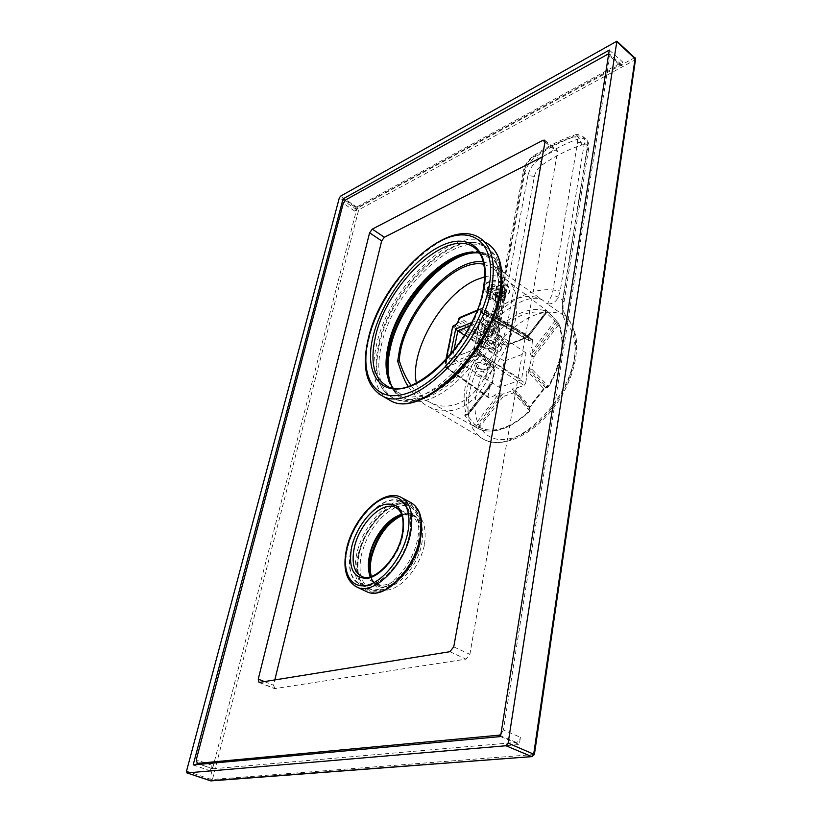 <?xml version="1.0" encoding="UTF-8"?>
<svg xmlns="http://www.w3.org/2000/svg" width="822" height="822" viewBox="0 0 822 822"><rect width="100%" height="100%" fill="white"/><g stroke="black" fill="none" stroke-linecap="round" stroke-linejoin="round"><path stroke-width="0.62" stroke-dasharray="4.11 3.08" d="M496.149 322.224C489.717 317.878 477.377 320.97 482.124 325.779L483.839 327.187C488.638 329.601 493.087 329.91 497.176 328.091C499.55 326.334 499.201 324.382 496.149 322.224L495.276 323.416C488.802 320.724 484.405 321.063 482.093 324.423L482.884 326.54L484.415 327.783C488.689 329.91 492.625 330.167 496.211 328.564L497.567 326.745L495.276 323.416M545.181 310.387L546.065 311.261L546.055 313.48L545.757 311.035C538.729 308.538 530.704 309.082 521.693 312.668C512.692 316.367 503.978 322.46 495.543 330.927L493.683 330.824L490.487 332.15L477.582 349.052L477.202 352.402L477.89 354.046C465.047 376.959 461.173 397.067 466.269 414.36L465.262 414.309L464.759 415.449L472.825 425.519L479.442 429.156C485.555 431.714 492.748 431.704 501.009 429.125C510.359 426.063 519.679 420.093 528.957 411.226L528.495 409.746L529.471 406.767L543.65 388.559L546.558 386.535L548.315 386.361C562.125 360.981 565.536 339.887 558.539 323.067L547.658 311.374L545.181 310.387L546.024 313.305L527.375 337.534L506.701 345.178L502.129 344.582L501.595 347.069L459.046 319.635L458.46 322.563L453.138 327.444L445.432 367.3L477.829 355.135L479.38 353.111L486.984 313.501L486.655 312.473L482.925 313.552L482.637 312.555L528.454 339.537L529.255 334.112L526.399 336.26L526.994 335.037L528.207 334.955L526.994 335.037L482.278 308.61L460.526 317.682L459.046 319.635L458.573 318.792M504.657 344.603L507.523 345.117L506.701 345.178L495.615 333.372L492.07 333.763L479.483 350.254L479.843 355.145C467.328 377.493 463.567 397.088 468.571 413.939L467.05 414.966L474.931 424.769L479.411 427.358C493.436 433.995 510.195 428.488 529.687 410.866L530.128 406.489L543.917 388.775L548.521 386.679C561.96 361.999 565.269 341.459 558.467 325.07L554.963 321.083L532.379 350.336L531.793 347.151L532.574 339.568L486.038 312.514L482.74 313.367L528.793 340.544L528.454 339.537M495.543 330.927L495.615 333.372L497.063 332.622L495.543 330.927M493.683 330.824L493.755 333.249L504.574 344.685L506.691 345.055L508.171 344.284L497.063 332.622C514.747 315.443 531.063 309.01 546.024 313.305L528.197 336.948L527.806 335.787L545.459 312.833L546.055 313.48L528.032 336.897L526.635 337.38L526.399 336.26M501.523 299.537L500.187 298.674C499.745 300.133 498.153 300.79 495.399 300.626L497.012 292.108L500.454 294.461L499.55 299.27L504.338 297.256L504.071 298.705L502.807 299.681L496.724 301.54L500.269 300.749L504.071 298.705M416.374 382.949C417.966 391.2 421.594 397.19 427.276 400.9L431.54 403.14C439.441 406.726 447.743 407.085 456.426 404.198C466.67 400.458 475.445 392.659 482.781 380.792C493.179 363.416 498.368 343.391 498.368 320.724L500.238 319.964L503.557 307.017C506.999 285.604 503.156 271.476 492.039 264.612L542.212 299.825C524.2 288.954 492.481 305.435 471.766 334.287C482.617 329.098 489.378 325.05 492.059 322.142L495.8 317.682L497.937 312.565C517.295 295.643 535.656 288.121 553.042 290.012L552.076 294.821L547.452 303.945L542.212 299.825C531.146 294.769 514.418 302.208 492.059 322.142L495.8 317.682M490.025 297.276L488.7 297.841L489.367 298.828L493.508 301.109L494.834 300.554L490.025 297.276L491.669 288.748L488.247 290.217L488.104 290.926L487.374 288.07L488.124 286.395L492.902 284.33L492.142 288.296L489.306 288.923L487.364 290.351L486.984 292.303L488.689 296.054L490.035 296.886C490.467 295.437 492.059 294.779 494.813 294.944L493.477 294.019L488.689 296.054M491.669 288.43L491.679 288.347C492.111 286.888 493.703 286.231 496.447 286.375L492.974 283.98L500.351 285.686L505.14 289.005L505.92 291.337L505.17 292.796L500.382 294.81L492.881 294.204L488.104 290.926L487.302 295.057L486.593 292.077L488.196 286.046L491.669 288.43L490.025 296.968M489.367 298.828L487.035 296.454L487.302 295.057L492.059 298.53L491.833 299.722L493.508 301.109M499.273 300.708L499.55 299.27L492.059 298.53L493.025 293.485L496.457 292.026L494.834 300.554M495.399 300.626L496.724 301.54M487.456 296.978L491.833 299.722M487.035 296.454L488.7 297.841M505.273 288.286L500.485 284.967L497.012 286.457C499.817 287.042 501.42 288.142 501.8 289.755L505.273 288.286L504.328 293.351L499.56 289.837L492.142 288.296L491.772 290.258L486.984 292.303M500.485 284.967L499.293 291.245L504.102 294.553L504.328 293.351L505.088 295.776L504.338 297.256L505.232 292.447L501.8 290.074L500.197 298.622M484.764 276.829C492.789 274.887 499.642 275.658 505.325 279.131L506.383 279.84C527.467 292.509 515.404 348.343 482.781 380.792M497.012 292.108C499.755 292.262 501.348 291.605 501.79 290.125L501.8 290.074M487.713 293.105C494.834 298.324 509.167 297.276 509.558 291.42C509.784 289.303 508.551 287.268 505.879 285.347C498.769 280.035 484.302 281.114 483.932 286.919C483.696 289.097 484.959 291.163 487.713 293.105M500.454 294.461L505.232 292.447M492.974 283.98L488.196 286.046M488.247 290.217L493.025 293.485M491.669 288.748L496.457 292.026M484.107 286.066C483.87 288.255 485.124 290.31 487.878 292.252C494.998 297.482 509.332 296.423 509.712 290.577L508.376 286.621L506.033 284.494C499.046 280.528 492.532 279.953 486.49 282.768L483.932 286.919M483.315 261.848L492.039 264.612M497.166 334.739L490.498 346.514L471.766 334.287C486.645 330.465 494.7 326.447 495.923 322.234L500.156 325.07L497.166 334.739L503.331 337.637L503.65 337.041C524.755 315.771 544.256 308.178 562.176 314.251L563.82 310.983L563.954 302.352L562.628 300.122L587.545 145.741C588.028 142.432 587.391 140.12 585.624 138.795L579.787 138.456C566.307 142.956 552.774 149.84 539.181 159.088L536.026 156.612C549.62 147.313 563.152 140.398 576.623 135.856L582.449 136.185C584.206 137.51 584.843 139.822 584.35 143.131L560.255 290.957L558.354 297.091C555.991 301.951 552.353 304.232 547.452 303.945L566.379 317.22L562.515 309.062L562.628 300.122L558.354 297.091L552.076 294.821M497.937 316.285L524.744 173.134L523.48 170.688L496.519 314.035L497.937 316.285L495.923 322.234L494.936 318.659L496.519 314.035L497.937 312.565L524.857 169.003C525.988 164.39 528.638 160.526 532.79 157.392C546.003 148.35 559.135 141.62 572.194 137.223C576.212 136.195 578 137.901 577.568 142.319L553.042 290.012L560.255 290.957M503.341 337.637L495.892 350.634C485.812 364.506 479.257 378.952 476.236 393.974C470.153 424.594 486.326 446.182 513.092 437.807C539.766 429.927 569.646 391.909 574.331 359.235C576.499 343.37 573.941 331.513 566.666 323.642L562.34 314.775M495.892 350.634L490.498 346.514C479.699 361.392 472.66 376.887 469.383 392.988C465.334 416.168 470.266 431.714 484.179 439.606C511.263 455.974 568.845 404.085 574.64 355.423C576.972 338.345 574.218 325.615 566.379 317.22L562.515 309.062M408.226 386.278C415.932 397.622 423.104 404.609 429.752 407.219C443.901 413.558 457.248 411.832 469.794 402.03C476.996 396.574 483.747 387.46 490.046 374.698C493.108 367.732 495.851 358.669 498.296 347.521L500.238 319.964M410.969 385.323C415.449 391.827 420.885 397.026 427.276 400.9M483.881 264.273L492.388 267.849C504.04 277.271 506.033 294.893 498.368 320.724M496.447 286.375L494.813 294.944M491.772 290.258L493.477 294.019M501.8 289.755L500.197 298.304L501.533 297.749L496.724 294.451L499.293 291.245M496.724 294.451L495.389 295.016C498.204 295.601 499.807 296.701 500.197 298.304M497.012 286.457L495.389 295.016M504.102 294.553L501.533 297.749M500.238 393.738L502.396 394.221L512.702 390.645L513.606 392.895L503.29 396.461L502.396 394.221L477.356 428.149L479.411 427.358L503.29 396.461L499.951 394.93L500.238 393.738C496.93 393.337 494.957 394.015 494.299 395.762L488.956 397.622L446.058 367.311L445.144 365.03L445.185 366.252L488.032 396.543L489.85 384.83L488.782 386.71L489.254 388.436M431.54 403.14L479.442 429.156C494.238 434.489 510.986 428.57 529.676 411.401L530.159 409.52L528.957 411.226L529.687 410.866L513.606 392.895L513.925 391.323L530.159 409.52L529.532 407.804L513.688 390.162L518.487 387.347C514.778 387.1 512.774 387.809 512.466 389.484L513.688 390.162L513.925 391.323L512.702 390.645L512.466 389.484M475.578 427.163L499.951 394.93L497.002 396.183L474.931 424.769L472.825 425.519M464.759 415.449L467.05 414.966L488.782 386.71M465.262 414.309L466.382 414.843L467.492 414.175L490.57 384.182L466.382 414.843L468.509 414.247L492.121 383.833L468.704 414.257L467.42 414.915L466.269 414.36L468.571 413.939L492.121 383.833L494.536 369.705L493.334 368.164C492.286 365.03 492.717 362.666 494.608 361.053L492.81 365.04L493.601 367.794L479.432 352.011L477.202 352.402M477.89 354.046L479.843 355.145L494.238 371.246L494.731 370.773L494.577 369.736L480.12 353.635L477.89 354.046M477.582 349.052L479.483 350.254L492.81 365.04M490.487 332.15L502.201 344.51L501.677 346.771M503.023 344.367L502.201 344.51M501.944 345.425L502.55 344.808L459.529 317.59M446.295 359.42L445.144 365.03L476.894 352.792L484.538 313.192L482.072 314.21L480.202 312.247L481.435 308.445L482.884 308.569L528.988 336.321M471.653 322.522L480.079 319.07L474.119 349.689L449.542 359.235L450.477 354.683M518.487 387.347L524.066 385.405L477.829 355.135L476.894 352.792L479.38 353.111L525.587 383.432L526.748 376.671C525.659 373.024 526.09 370.578 528.053 369.335L528.936 370.455L528.597 372.52L526.748 376.651M532.574 339.568L486.655 312.473L485.206 312.35L484.538 313.192L486.984 313.501L532.913 340.585M529.44 340.534L531.926 339.589M555.004 319.028L554.963 321.083L545.88 312.504L545.459 312.833L545.459 310.582L545.438 312.586L528.567 334.564M545.674 310.243L545.88 312.504L529.255 334.112M557.1 321.597L531.793 353.686L532.379 350.336M546.558 386.535L545.777 387.82L547.534 387.676L548.315 386.361L548.86 386.782C562.597 361.67 565.947 340.575 558.888 323.498L558.539 323.005L557.234 324.053L532.841 355.628L534.053 356.656L558.467 325.07L558.888 323.498L547.658 311.374L505.325 279.131M528.053 369.335L529.502 368.934L531.639 356.347L534.053 356.656L531.916 369.242L529.502 368.934L546.949 387.511L548.86 386.782L531.916 369.242L528.936 370.455L545.777 387.82L543.917 388.775L528.597 372.52M543.65 388.559L544.215 388.94L530.18 406.972L515.168 389.875M529.471 406.767L530.18 406.972L528.495 409.746M476.585 375.613C481.404 377.884 484.651 377.771 486.347 375.274L484.661 372.633C479.843 370.352 476.575 370.465 474.88 372.952L476.585 375.613M494.32 395.752L497.002 396.183M488.032 396.543L488.956 397.622M490.631 382.764L492.008 382.384L491.936 383.802L490.57 384.182L490.631 382.764C488.771 383.956 488.319 386.35 489.265 389.936M501.595 347.069L501.071 349.956L495.8 354.631L494.608 361.053M457.977 321.731L501.071 349.956M455.974 324.433L499.612 351.847M453.61 325.409L497.248 352.741M452.665 326.611L495.8 354.631M524.066 385.405L525.587 383.432M530.601 354.405L531.639 356.347L532.841 355.628L531.793 353.686L530.601 354.405C529.419 351.241 529.81 348.826 531.793 347.151M478.014 368.164C481.25 369.838 484.189 370.085 486.84 368.924L487.775 367.66L486.069 365.163C481.25 363.057 477.993 363.221 476.287 365.646L477.459 367.537C481.271 369.499 484.744 369.797 487.878 368.431C489.604 367.105 489.306 365.626 486.973 363.971C479.103 361.197 475.465 361.988 476.061 366.355L477.459 367.537M469.886 325.964L479.812 321.916L474.448 349.453L452.326 358.053L499.499 387.46L521.467 379.702L526.09 352.977L504.276 361.074L499.499 387.46M474.119 349.689L521.467 379.702M453.847 350.562L452.326 358.053L449.542 359.235M526.09 352.977L479.812 321.916L480.079 319.07M464.553 335.242L504.276 361.074M481.312 341.089L478.743 337.143C481.302 333.331 486.192 333.064 493.426 336.332L495.943 340.226C493.395 344.048 488.515 344.336 481.312 341.089M492.491 341.305C485.278 338.048 480.377 338.325 477.788 342.116L478.692 344.603L480.356 346.021C485.093 348.549 489.46 348.949 493.467 347.223L495.019 345.168L492.491 341.305M480.819 346.535C485.083 348.805 489.018 349.165 492.625 347.614C494.741 346.072 494.443 344.295 491.741 342.281C485.956 338.202 475.116 340.842 479.318 345.25L480.819 346.535M482.072 314.21L482.74 313.367L528.793 340.544M480.202 312.247L482.637 312.555L482.884 308.569L481.435 308.445L477.12 310.254M476.852 310.911L480.778 309.278L483.213 309.575L528.957 336.609M528.022 336.691L527.375 337.534L507.523 345.117L508.171 344.284L528.022 336.691M495.07 324.536L497.32 328.05C494.998 331.533 490.631 331.811 484.199 328.892L481.918 325.327C484.25 321.854 488.628 321.587 495.07 324.536M486.09 324.382L490.878 324.33L494.402 326.683L493.128 329.057L488.36 329.088L484.836 326.766L486.09 324.382L484.682 331.728L483.439 334.092L486.973 336.414L491.751 336.383L493.015 334.03L489.48 331.687L484.682 331.728M490.878 324.33L489.48 331.687M484.836 326.766L483.439 334.092M488.36 329.088L486.973 336.414M493.128 329.057L491.751 336.383M494.402 326.683L493.015 334.03M420.268 543.167C415.922 567.786 392.104 591.984 378.459 586.189C369.417 582.017 366.407 571.937 369.427 555.949C374.246 531.515 397.673 507.893 411.534 514.12C419.898 518.107 422.816 527.786 420.268 543.167M534.403 754.504L212.456 779.472L358.69 209.857L634.903 60.027L533.642 754.781L532.358 756.579M210.062 780.705L209.887 779.03L212.456 779.472L211.141 780.869M186.532 771.098L209.887 779.03L356.604 209.589L357.858 207.874L358.69 209.857L356.604 209.589L339.332 197.855M635.56 59.215L634.903 60.027L633.916 57.571L615.863 41.316M609.297 50.08L622.614 61.948L621.977 66.13L609.852 55.362L503.413 729.998L520.408 737.283L519.319 744.516L210.35 770.841L211.809 765.2L212.6 768.765L199.982 764.316M500.536 736.563L519.319 744.516M500.865 734.478L503.413 729.998M609.852 55.362L608.712 53.728M212.919 768.776L516.216 742.4C518.363 741.927 519.761 740.221 520.408 737.283M211.809 765.2L196.253 759.795M193.17 764.943L210.35 770.841M345.168 200.291L355.813 207.534L622.614 61.948M621.977 66.13L621.586 64.691L619.572 64.887L357.395 207.719L354.868 211.192L355.813 207.534M354.868 211.192L343.267 203.322M259.547 682.486L274.856 688.589L466.043 659.141L469.876 654.353L557.522 151.782L557.069 150.149L555.343 150.282L542.314 156.91M274.856 688.589L273.521 685.229L274.795 680.02M395.629 507.431C400.93 505.242 405.688 504.955 409.911 506.558C419.446 511.109 422.755 522.217 419.826 539.879C414.812 568.259 387.357 596.227 371.729 589.621C361.3 584.822 357.858 573.191 361.413 554.727C367.64 531.824 379.014 516.072 395.546 507.472M446.315 383.679C425.796 399.677 408.698 404.825 395.002 399.132C379.959 390.676 375.397 372.808 381.305 345.528C392.659 290.043 456.426 228.475 487.004 247.689C499.406 255.375 503.629 271.363 499.673 295.653L497.711 304.181M409.418 534.506C404.249 562.988 376.733 591.182 361.207 584.627C350.85 579.87 347.5 568.218 351.158 549.692C356.954 521.467 383.925 494.043 399.728 501.143C409.212 505.664 412.439 516.781 409.418 534.506M350.922 549.754C356.758 521.282 383.966 493.621 399.913 500.793C409.469 505.345 412.726 516.565 409.675 534.434C404.475 563.173 376.712 591.604 361.053 584.997C350.604 580.198 347.223 568.454 350.922 549.754M497.022 293.844C488.052 350.891 421.059 414.987 392.31 397.55C377.298 389.114 372.777 371.246 378.726 343.945C390.162 288.419 453.939 226.718 484.446 245.881C496.827 253.546 501.019 269.534 497.022 293.844M388.477 346.514C398.968 294.43 458.892 236.787 487.61 254.83C499.365 262.095 503.383 277.158 499.663 300.03C491.34 353.439 428.632 413.158 401.455 396.666C387.368 388.724 383.042 372.006 388.477 346.514M483.839 327.187L484.415 327.783M532.79 157.392L533.488 155.913L536.026 156.612C530.108 161.061 526.347 166.568 524.744 173.134L527.909 175.579L500.156 325.07L507.04 325.985L503.65 337.041M562.176 314.251L562.31 304.068L587.134 150.118C587.545 145.71 585.737 143.994 581.719 144.991C568.629 149.285 555.487 155.892 542.273 164.821C538.112 167.924 535.482 171.767 534.382 176.37L507.04 325.985M577.568 142.319L584.35 143.131L587.545 145.741L588.737 148.166L563.954 302.352L562.31 304.068M581.719 144.991L579.787 138.456L576.623 135.856L574.167 135.137C576.304 134.078 579.058 134.428 582.449 136.185L585.624 138.795C588.429 141.446 589.466 144.569 588.737 148.166L587.134 150.118M572.194 137.223L574.167 135.137C560.594 139.709 547.031 146.635 533.488 155.913C528.217 159.776 524.878 164.698 523.48 170.688L524.857 169.003M542.273 164.821L539.181 159.088C533.262 163.527 529.502 169.024 527.909 175.579L534.382 176.37M429.752 407.219L484.179 439.606C506.773 450.744 543.198 428.735 562.978 393.707C574.095 372.911 578.411 353.748 575.914 336.219C573.222 327.577 571.208 322.594 569.862 321.268L567.016 317.795L567.889 320.559L566.666 323.642M493.334 368.164L494.279 370.075L492.008 382.384L492.46 383.073L494.731 370.773L493.642 367.814L493.683 363.427M486.973 363.971L486.069 365.163M369.674 555.888C373.722 537.105 388.446 517.922 401.763 514.284C416.528 512.147 422.6 521.795 420.001 543.229C416.199 562.823 400.222 583.26 386.679 586.076C372.089 586.98 366.417 576.921 369.674 555.888M401.701 514.634L409.952 515.065C417.997 518.898 420.782 528.197 418.326 542.972C414.134 566.625 391.272 589.847 378.182 584.278C374.74 583.065 372.161 580.538 370.434 576.695M396.944 508.181C403.304 512.866 405.287 521.826 402.893 535.04C398.516 558.826 375.572 582.315 362.615 576.818L378.182 584.278C374.832 583.147 372.315 580.599 370.619 576.633M370.938 576.541C372.623 581.884 375.623 585.336 379.939 586.898C393.594 592.693 417.412 568.536 421.737 543.917C424.275 528.556 421.347 518.867 412.973 514.88L401.876 515.117M424.522 544.339C427.235 521.621 420.741 511.397 405.061 513.678C390.943 517.541 375.377 537.814 371.102 557.686C366.633 577.599 374.729 592.991 389.186 589.744C403.571 586.805 420.535 565.125 424.522 544.339M503.598 301.273C511.037 261.509 488.412 242.511 458.697 256.824C429.033 270.613 398.259 312.031 389.936 348.549C381.223 385.179 397.91 410.538 428.95 399.297C459.868 388.662 496.622 340.873 503.598 301.273M634.995 57.519L357.858 207.874L340.596 196.119M516.216 742.4L500.66 735.803M619.572 64.887L607.458 54.139M357.395 207.719L345.805 199.828M449.891 651.702L466.043 659.141M264.622 681.664L273.521 685.229M545.007 142.021L555.343 150.282M545.048 141.816L557.522 151.782M453.744 646.863L469.876 654.353M358.844 553.648C364.567 525.248 391.745 497.752 407.774 504.975C417.381 509.558 420.7 520.768 417.72 538.585C412.634 567.242 384.922 595.508 369.181 588.86C358.669 584.031 355.227 572.287 358.844 553.648M358.988 554.264C363.951 531.731 381.542 508.726 397.499 504.205C413.507 499.344 424.265 515.065 419.415 538.842C414.802 562.546 395.403 587.37 379.117 590.699C362.759 594.378 353.799 576.839 358.988 554.264M358.269 554.449C363.355 531.361 381.377 507.801 397.725 503.146C414.134 498.153 425.18 514.253 420.217 538.636C415.49 562.957 395.577 588.429 378.88 591.83C362.101 595.58 352.946 577.568 358.269 554.449M364.567 590.669C355.71 584.052 353.08 571.896 356.666 554.203C362.862 523.614 392.125 494.012 409.418 501.821M355.155 586.261C346.206 579.746 343.575 567.519 347.274 549.589C353.624 518.908 382.918 489.111 400.108 496.837L403.109 498.451M378.51 393.697C366.191 383.545 362.934 365.677 368.739 340.113C380.935 282.234 447.312 217.614 478.907 237.424L486.603 242.911C454.802 222.926 388.467 287.125 376.527 344.88C370.876 370.126 374.133 387.912 386.289 398.208M392.865 387.871L400.93 394.262L387.46 386.278C413.713 402.246 475.188 343.093 483.768 290.628C487.323 270.459 484.548 256.413 475.455 248.46M392.998 387.892L400.93 394.262C427.502 410.404 488.823 351.939 497.033 299.681C500.701 277.271 496.786 262.516 485.278 255.416L479.575 253.155M390.399 383.679C393.008 390.193 397.129 394.786 402.79 397.447C429.998 413.969 492.697 354.323 500.968 300.924C504.677 278.062 500.649 262.999 488.885 255.734L482.309 253.227L474.828 252.631M482.124 325.779L482.884 326.54M487.374 288.07L486.593 292.077M505.92 291.337L505.088 295.776M500.269 300.749L502.807 299.681M501.79 290.125L500.187 298.674M509.712 290.577L509.558 291.42M508.376 286.621L504.698 283.374C498.749 279.788 492.676 279.593 486.49 282.768M506.383 279.84L492.388 267.849M491.679 288.347L490.035 296.886M445.822 359.933L444.681 365.492L445.432 367.3L488.33 397.601M487.775 367.66L486.347 375.274M487.878 368.431L486.84 368.924M477.788 342.116L478.743 337.143M495.019 345.168L495.943 340.226M492.625 347.614L493.467 347.223M479.318 345.25L478.692 344.603M476.061 366.355L476.832 367.177M476.287 365.646L474.88 372.952M497.176 328.091L496.211 328.564M497.32 328.05L497.567 326.745M481.918 325.327L482.093 324.423M401.763 514.808L409.952 515.065L397.118 508.294M378.459 586.189L379.939 586.898C375.818 585.531 372.952 582.038 371.328 576.407M411.534 514.12L412.973 514.88C409.849 513.709 406.191 513.914 402.009 515.507M212.6 768.765L199.777 764.337M621.586 64.691L609.472 53.923M259.053 682.466L274.363 688.569M544.739 140.274L557.069 150.149M361.207 584.627L371.729 589.621M361.053 584.997L369.181 588.86C359.06 584.432 355.751 572.842 359.245 554.069C364.947 525.34 392.711 497.896 407.774 504.975L399.913 500.793M399.728 501.143L409.911 506.558M487.004 247.689L484.446 245.881C455.552 227.139 390.584 288.841 379.312 344.788C373.527 372.14 377.853 389.731 392.31 397.55L395.002 399.132M475.712 248.676L485.278 255.416L479.637 253.258M487.61 254.83L488.885 255.734L477.212 252.827M401.455 396.666L402.79 397.447C397.889 395.207 394.159 391.344 391.601 385.857"/><path stroke-width="1.23" d="M484.764 276.829L476.626 279.634C442.739 293.567 409.284 350.819 416.374 382.949M408.226 386.278C405.39 382.826 401.876 374.503 397.684 361.3L399.502 349.853C408.277 306.657 453.97 257.471 483.315 261.848M397.684 361.3L399.287 360.653C402.246 370.229 406.14 378.449 410.969 385.323M399.287 360.653C401.455 316.737 452.737 257.029 483.881 264.273M476.852 310.911L459.036 318.35L457.977 321.731M458.429 321.279L455.47 325.193L458.429 321.279L459.693 317.528L477.12 310.254M450.477 354.683L455.696 329.067L471.653 322.522M455.47 325.193L453.107 326.17L455.974 324.433M446.295 359.42L452.655 326.653L445.822 359.933M453.847 350.562L457.833 330.876L455.696 329.067M464.553 335.242L457.833 330.876L469.886 325.964M532.358 756.579L210.062 780.705M211.141 780.869L186.913 772.906L186.532 771.098L339.332 197.855L340.596 196.119L616.88 41.203L508.119 743.139L505.972 745.76L187.046 772.906M635.56 59.215L617.065 41.901M634.995 57.519L635.57 59.143L534.403 754.473L508.119 743.139M609.297 50.08L500.536 736.563L193.17 764.943L343.072 198.862L609.297 50.08M500.66 735.803L499.19 735.176L500.865 734.478M499.19 735.176L197.311 763.391L196.253 759.795L343.267 203.322L345.805 199.828L608.712 53.728M544.616 140.182L542.9 140.326L372.294 229.122L369.592 232.801L258.252 679.116L259.053 682.466L449.891 651.702L453.744 646.863L545.048 141.816L544.739 140.274M343.072 198.862L345.168 200.291M369.592 232.801L381.665 240.908L274.795 680.02M381.665 240.908L384.347 237.26L542.314 156.91M497.711 304.181C490.21 332.828 469.198 365.266 446.315 383.679M370.434 576.695C368.02 570.961 367.722 563.82 369.53 555.282C373.383 536.581 388.642 517.192 401.701 514.634M402.215 534.31C397.879 558.652 373.948 582.151 362.615 576.818C354.046 572.872 351.271 563.183 354.292 547.76C359.101 524.169 381.655 501.204 394.817 507.082L396.944 508.181M401.876 515.117C386.895 522.011 376.568 535.862 370.876 556.669C369.242 564.282 369.263 570.91 370.938 576.541M616.932 41.254L635.139 58.177L533.735 753.938L531.608 756.517L505.972 745.76M199.982 764.316L197.311 763.391M258.252 679.116L264.622 681.664M372.294 229.122L384.347 237.26M542.9 140.326L545.007 142.021M346.586 548.849C353.008 518.518 381.655 488.782 400.108 496.837C410.363 501.739 413.846 513.801 410.579 533.036C404.969 564.026 375.027 594.748 358.176 587.658L367.835 592.21C385.497 599.515 415.038 569.101 420.515 538.4C423.762 519.247 420.063 507.051 409.418 501.821C419.734 506.753 423.299 518.805 420.124 537.968C414.668 568.855 384.788 599.361 367.835 592.21L364.567 590.669M346.576 548.88C342.414 568.999 346.278 581.925 358.176 587.658L355.155 586.261M346.997 548.551C352.145 525.741 369.951 502.386 385.98 497.711C402.081 492.697 412.778 508.52 407.743 532.605C402.955 556.628 383.299 581.863 366.931 585.305C350.48 589.117 341.633 571.413 346.997 548.551M402.708 533.93C398.649 554.059 382.24 575.164 368.482 578.164C353.696 579.191 348.066 568.927 351.59 547.349C355.895 528.073 370.999 508.294 384.521 504.431C399.502 502.098 405.565 511.931 402.708 533.93M386.289 398.208L390.697 400.787C420.597 418.912 490.395 352.124 499.684 292.714C503.794 267.479 499.437 250.874 486.603 242.911C499.899 251.409 504.441 268.311 500.218 293.598C490.837 352.689 422.046 419.199 390.697 400.787L382.559 396.029C412.243 414.031 482.144 346.771 491.69 287.217C495.913 261.92 491.659 245.326 478.907 237.424C445.843 217.152 380.524 281.699 368.153 339.209C361.629 367.783 366.437 386.71 382.559 396.029L378.51 393.697M489.018 286.868C497.289 244.216 473.431 224.519 441.969 240.291C410.568 255.498 377.801 299.876 368.533 338.839C358.854 377.915 375.901 404.989 408.811 392.731C441.609 381.12 481.24 329.345 489.018 286.868M372.931 336.948C364.064 373.024 379.99 397.673 410.229 386.248C440.345 375.407 476.513 328.081 483.747 289.149C491.422 250.042 469.722 231.629 440.726 246.025C411.781 259.906 381.418 300.975 372.931 336.948M375.346 337.277C369.849 362.286 373.887 378.623 387.46 386.278C412.028 401.989 474.746 342.62 483.213 289.724C486.932 267.232 483.346 252.786 472.445 246.384C444.712 229.009 385.991 286.107 375.346 337.277M479.575 253.155C449.531 244.473 398.043 298.006 388.303 345.25C384.172 363.817 385.693 378.017 392.865 387.871M474.828 252.631C443.243 253.207 398.978 303.544 389.762 347.305C386.494 361.772 386.71 373.897 390.399 383.679M459.529 317.59L458.573 318.792M453.61 325.409L452.665 326.611M370.619 576.633C368.4 571.054 368.174 564.077 369.931 555.693C373.743 536.992 389.104 517.521 401.763 514.808M397.118 508.294L394.817 507.082C402.163 510.195 404.63 519.247 402.225 534.269M402.009 515.507C387.419 522.669 377.257 536.622 371.544 557.357C369.992 564.663 369.921 571.013 371.328 576.407M534.403 754.473L531.998 756.61L210.792 780.9L186.913 772.906M199.777 764.337L197.003 763.381M409.418 501.821L403.109 498.451M479.637 253.258C450.733 244.956 398.465 298.643 388.888 346.093C384.86 364.465 386.227 378.397 392.998 387.892M477.212 252.827C446.438 251.45 399.615 303.154 390.347 348.127C386.905 363.56 387.316 376.137 391.601 385.857"/></g></svg>
